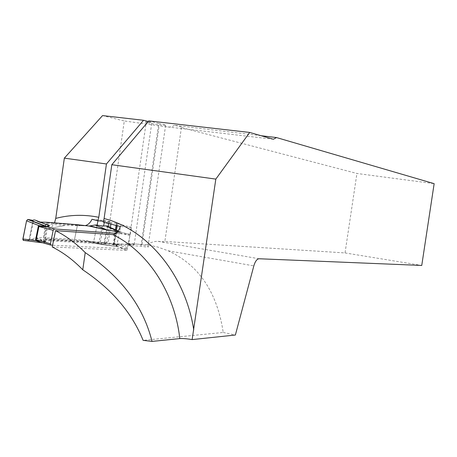 <?xml version="1.0" encoding="UTF-8"?>
<svg xmlns="http://www.w3.org/2000/svg" width="457" height="457" viewBox="0 0 457 457"><rect width="100%" height="100%" fill="white"/><g stroke="black" fill="none" stroke-linecap="round" stroke-linejoin="round"><path stroke-width="0.34" stroke-dasharray="2.29 1.71" d="M259.079 258.759L158.013 241.336C154.375 241.222 150.736 242.364 147.091 244.775L157.842 247.066L168.165 250.796C198.812 264.957 217.166 292.183 223.222 332.468L143.115 340.362M147.091 244.775L141.984 244.232L123.019 244.107L118.266 244.581L106.761 242.753L124.287 120.985L102.551 115.587M106.761 242.753L44.775 239.279L43.746 240.542L118.266 244.581M43.746 240.542L43.318 239.228L45.649 238.788L74.325 240.416L77.422 225.255L48.054 222.93L45.529 223.719L43.318 239.228M106.961 226.032L107.178 227.232L103.848 243.41L102.871 244.615L93.371 243.187L97.084 225.101L93.662 241.782L74.325 240.416M93.662 241.782L100.254 242.153L108.12 243.381L134.158 244.815L128.674 243.69L146.263 121.933L151.855 122.425L134.158 244.815M52.229 246.963L126.88 250.379L113.256 244.701L140.973 246.186C147.04 247.283 149.41 247.351 148.074 246.38C144.532 244.318 123.916 242.935 128.674 243.69M44.775 239.279L46.3 228.609L45.529 223.719M77.422 225.255L83.311 225.764L65.174 225.455L47.956 228.728L46.3 228.609M47.956 228.728L49.636 228.471L51.647 227.198L54.52 222.885M45.649 238.788L48.054 222.93M223.222 332.468L235.372 335.021M126.88 250.379L131.633 227.437L120.311 226.501M261.061 135.706L174.443 125.309C180.395 126.532 182.726 127.269 181.423 127.514L356.928 173.471L434.15 183.663M181.423 127.514L164.863 241.467L345.035 252.927L356.928 173.471M83.311 225.764L85.259 225.609M113.256 244.701L115.495 229.751M116.118 225.438L116.426 223.307L131.633 227.437M92 219.263L104.687 220.605L111.2 221.971L110.891 224.119M110.4 227.535L108.12 243.381M116.426 223.307L103.191 222.153M103.476 221.291L111.2 221.971M98.129 220.017L97.969 220.805M345.035 252.927L421.754 265.448M158.013 241.336C163.755 241.936 166.034 241.976 164.863 241.467M116.626 246.123L121.048 224.73M140.973 246.186L158.739 123.459L148.788 120.882M148.268 121.499L151.855 122.425M158.739 123.459C164.823 124.555 167.119 125.189 165.617 125.361C161.727 125.555 141.379 121.962 146.263 121.933M174.443 125.309C172.049 126.955 169.216 127.429 165.931 126.732L124.287 120.985M116.084 233.356L129.742 234.424L129.937 235.618L127.457 247.568L126.492 248.797L52.584 245.232M48.282 225.278L38.074 221.839L40.222 222.102M43.552 242.964L46.505 241.633L45.637 241.227L31.253 239.571L34.823 237.926L45.82 241.536L43.666 242.804L42.45 242.787L43.552 242.964L42.387 242.781M77.53 224.724L74.52 239.462L43.895 237.68L34.823 237.926M74.52 239.462L86.19 240.616L91.4 242.856L102.539 244.375L87.298 240.919M86.19 240.616L104.39 244.695L91.4 242.856M104.39 244.695L118.666 246.706L114.256 244.055L116.706 232.185L120.454 232.007M120.494 232.013L119.54 231.55M23.518 240.422L28.974 240.251L31.253 239.571M29.728 239.736L33.727 219.92M38.074 221.839L35.178 220.12M47.014 222.285L43.895 237.68M31.11 239.611L46.505 241.633M24.638 240.428L44.363 242.907M101.997 244.524L116.843 246.54L102.185 244.244M118.037 231.219L120.797 232.042M93.371 243.187L91.577 242.907M103.848 243.41L113.902 244.769L118.072 246.677L117.118 246.609M119.437 231.528L116.666 231.368L107.178 227.232M118.552 246.774L102.871 244.615M126.492 248.797L117.78 246.626M114.536 244.295L113.902 244.769L113.764 243.924L116.215 232.053L116.666 231.368L117.049 232.11M129.497 234.31L121.533 232.333L118.226 230.939M121.533 232.333L117.706 231.67M24.027 240.439L28.974 240.251L32.99 220.365M98.626 243.975L102.322 225.987M28.974 240.251L32.824 221.165M168.165 250.796L253.835 265.883M115.307 231.082L115.575 229.785M116.455 225.524L116.883 223.427M104.693 242.69L108.029 226.501M108.64 223.547L109.074 221.428M113.399 244.758L116.415 230.151M117.323 225.747L117.752 223.667M100.254 242.153L103.585 225.958M104.31 222.439L104.687 220.605M141.984 244.232L159.145 125.726M273.389 139.248L165.931 126.732M120.105 232.15L117.638 231.756M38.862 222.068L47.048 224.798M45.637 241.227L35.697 237.714M127.457 247.568L113.764 243.924M116.215 232.053L129.937 235.618M123.024 244.107L43.501 239.708M49.636 228.471L65.174 225.455L45.574 223.936M148.079 246.38L165.617 125.361M120.534 232.036L129.742 234.424M107.075 226.175L119.585 231.625M119.266 231.488L120.38 232.002"/><path stroke-width="0.69" d="M192.134 339.591L235.372 335.021L253.835 265.883C255.195 261.341 256.937 258.965 259.079 258.759L421.754 265.448L434.15 183.663L276.525 137.563L273.389 139.248L249.699 132.444L215.824 179.11L192.134 339.591C186.919 338.723 182.811 338.391 179.801 338.591L152.01 341.413L143.115 340.362C131.924 312.697 111.811 289.178 82.763 269.796C73.423 260.119 63.243 252.51 52.229 246.963L55.543 230.654C66.225 236.035 76.119 243.358 85.225 252.612L82.763 269.796M98.781 217.292L106.441 163.972L143.544 120.282L102.551 115.587L64.34 158.145L55.748 218.4C69.824 214.727 84.168 214.362 98.781 217.292L97.907 220.8L92 219.263C90.372 222.702 88.127 224.815 85.259 225.609M54.52 222.885L55.748 218.4M152.01 341.413C143.355 306.333 121.094 276.731 85.225 252.612M179.801 338.591C174.648 292.08 147.348 251.133 112.776 234.607L55.543 230.654M112.776 234.607C115.964 234.395 118.472 231.693 120.311 226.501L103.191 222.153L104.093 218.549L111.828 164.714L215.824 179.11M261.061 135.706L276.525 137.563M106.441 163.972L64.34 158.145M115.495 229.751L116.118 225.438M110.891 224.119L110.4 227.535M97.907 220.8L103.476 221.291M97.969 220.805L97.084 225.101L102.322 225.987L105.83 225.901L118.037 231.219M249.699 132.444L148.788 120.882L111.828 164.714M143.544 120.282L148.268 121.499M116.084 233.356L54.332 228.946L53.166 230.299L50.441 243.701L50.63 244.935L52.584 245.232M117.638 231.756L105.184 229.665L105.613 229.437L95.062 225.01L107.138 229.98L117.706 231.67M95.062 225.01L89.172 226.061L77.53 224.724L47.014 222.285L40.222 222.102M47.048 224.798L35.052 220.074L33.727 219.92L32.99 220.365L28.831 219.617L46.945 226.626L49.053 225.592L35.052 220.074M49.722 225.775L47.625 226.809L38.896 226.483L36.206 239.794L40.159 242.061M50.63 244.935L40.176 242.061L50.818 245.095M48.848 225.392L48.282 225.278M90.355 226.004L107.395 230.122M95.25 224.993L97.084 225.101M28.831 219.617L27.74 219.48L26.552 220.8L38.868 225.569L47.625 226.809M41.393 242.621L35.835 240.593L22.89 238.977L23.256 240.342L42.387 242.781M42.358 242.77L41.518 242.644M26.552 220.8L22.89 238.977M105.83 225.901L106.961 226.032M46.82 226.838L27.74 219.48M54.332 228.946L45.751 226.489M39.279 226.404L38.868 225.569L38.319 226.335L35.629 239.639L35.835 240.593L36.52 240.056M32.824 221.165L32.041 220.194L27.649 219.474L26.5 221.079L22.861 239.588L24.027 240.439M115.575 229.785L116.455 225.524M108.029 226.501L108.64 223.547M116.415 230.151L117.323 225.747M104.093 218.549C147.228 229.294 185.291 274.434 193.751 329.937M103.585 225.958L104.31 222.439M105.184 229.665L89.172 226.061M35.629 239.639L50.441 243.701M53.166 230.299L38.319 226.335M106.721 225.929L118.226 230.939M23.256 240.342L41.478 242.616M41.136 242.57L40.09 242.033"/></g></svg>
